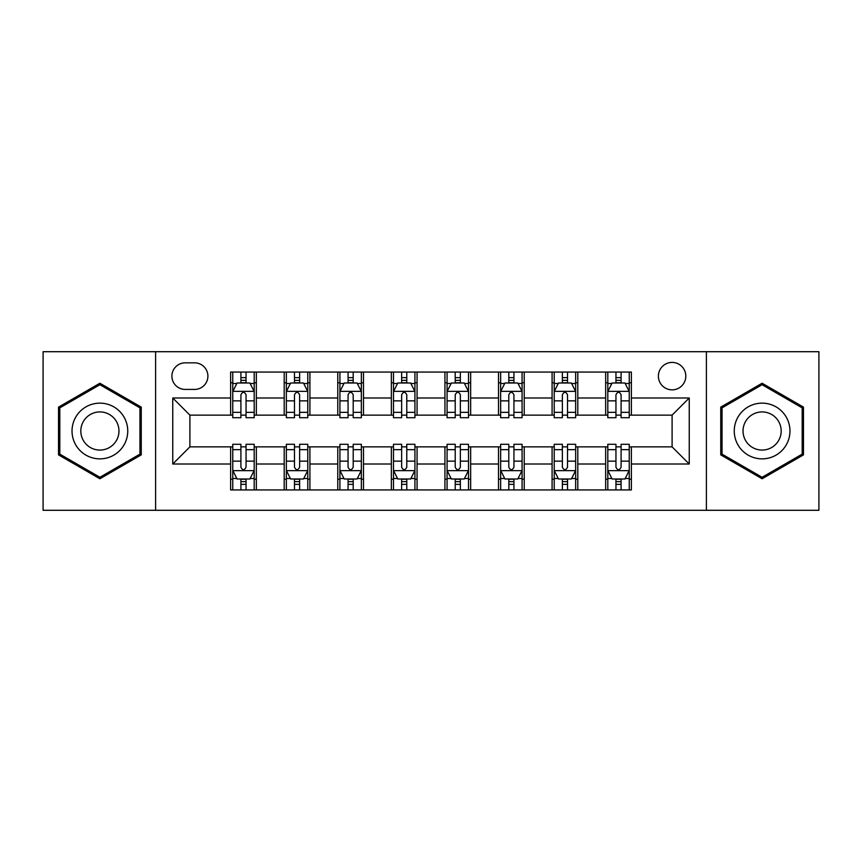 <?xml version="1.0" encoding="UTF-8"?>
<svg xmlns="http://www.w3.org/2000/svg" width="862" height="862" viewBox="0 0 862 862"><rect width="100%" height="100%" fill="white"/><g stroke="black" fill="none" stroke-linecap="round" stroke-linejoin="round"><path stroke-width="1.29" d="M672.101 362.417A13.717 13.717 0 0 0 658.385 376.134A13.717 13.717 0 0 0 672.101 389.85A13.717 13.717 0 0 0 685.818 376.134A13.717 13.717 0 0 0 672.101 362.417M706.387 510.293L818.9 510.293L818.9 351.707L706.387 351.707L706.387 510.293L155.613 510.293L155.613 351.707L43.1 351.707L43.1 510.293L155.613 510.293M185.19 389.419L194.618 389.419A13.286 13.286 0 0 0 207.904 376.134A13.286 13.286 0 0 0 194.618 362.848L185.19 362.848A13.286 13.286 0 0 0 171.904 376.134A13.286 13.286 0 0 0 185.19 389.419M706.387 351.707L155.613 351.707M230.617 464.004L172.756 464.004L172.756 397.996L230.617 397.996L230.617 415.139L189.899 415.139L189.899 446.861L230.617 446.861L230.617 489.939L631.383 489.939L631.383 446.861L672.101 446.861L672.101 415.139L631.383 415.139L631.383 397.996L689.244 397.996L689.244 464.004L631.383 464.004M631.383 397.996L631.383 372.061L230.617 372.061L230.617 397.996M605.663 372.061L605.663 415.139L607.807 415.139M615.953 415.139L621.093 415.139M629.238 415.139L631.383 415.139M605.663 415.139L575.654 415.139M552.089 372.061L552.089 415.139L554.223 415.139M562.369 415.139L567.519 415.139M552.089 415.139L522.081 415.139M498.505 372.061L498.505 415.139L500.65 415.139M508.795 415.139L513.935 415.139M498.505 415.139L468.508 415.139M444.932 372.061L444.932 415.139L447.076 415.139M455.222 415.139L460.362 415.139M444.932 415.139L414.924 415.139M391.348 372.061L391.348 415.139L393.492 415.139M401.638 415.139L406.778 415.139M391.348 415.139L361.35 415.139M337.775 372.061L337.775 415.139L339.919 415.139M348.065 415.139L353.204 415.139M337.775 415.139L307.777 415.139M284.201 372.061L284.201 415.139L286.346 415.139M294.481 415.139L299.631 415.139M284.201 415.139L254.193 415.139M230.617 415.139L232.762 415.139M240.907 415.139L246.047 415.139M230.617 446.861L232.762 446.861M240.907 446.861L246.047 446.861M254.193 446.861L256.337 446.861L256.337 489.939M286.346 446.861L256.337 446.861M294.481 446.861L299.631 446.861M307.777 446.861L309.911 446.861L309.911 489.939M339.919 446.861L309.911 446.861M348.065 446.861L353.204 446.861M361.35 446.861L363.495 446.861L363.495 489.939M393.492 446.861L363.495 446.861M401.638 446.861L406.778 446.861M414.924 446.861L417.068 446.861L417.068 489.939M447.076 446.861L417.068 446.861M455.222 446.861L460.362 446.861M468.508 446.861L470.652 446.861L470.652 489.939M500.65 446.861L470.652 446.861M508.795 446.861L513.935 446.861M522.081 446.861L524.225 446.861L524.225 489.939M554.223 446.861L524.225 446.861M562.369 446.861L567.519 446.861M575.654 446.861L577.799 446.861L577.799 489.939M607.807 446.861L577.799 446.861M615.953 446.861L621.093 446.861M629.238 446.861L631.383 446.861M256.337 372.061L256.337 415.139M230.617 382.782L232.762 382.782M240.907 382.782L246.047 382.782M254.193 382.782L256.337 382.782M230.617 479.218L232.762 479.218M240.907 479.218L246.047 479.218M254.193 479.218L256.337 479.218M284.201 446.861L284.201 489.939M309.911 372.061L309.911 415.139M284.201 382.782L286.346 382.782M294.481 382.782L299.631 382.782M307.777 382.782L309.911 382.782M284.201 479.218L286.346 479.218M294.481 479.218L299.631 479.218M307.777 479.218L309.911 479.218M337.775 446.861L337.775 489.939M337.775 479.218L339.919 479.218M348.065 479.218L353.204 479.218M361.35 479.218L363.495 479.218M363.495 372.061L363.495 415.139M337.775 382.782L339.919 382.782M348.065 382.782L353.204 382.782M361.35 382.782L363.495 382.782M391.348 446.861L391.348 489.939M391.348 479.218L393.492 479.218M401.638 479.218L406.778 479.218M414.924 479.218L417.068 479.218M417.068 372.061L417.068 415.139M391.348 382.782L393.492 382.782M401.638 382.782L406.778 382.782M414.924 382.782L417.068 382.782M444.932 446.861L444.932 489.939M444.932 479.218L447.076 479.218M455.222 479.218L460.362 479.218M468.508 479.218L470.652 479.218M470.652 372.061L470.652 415.139M444.932 382.782L447.076 382.782M455.222 382.782L460.362 382.782M468.508 382.782L470.652 382.782M498.505 446.861L498.505 489.939M498.505 479.218L500.65 479.218M508.795 479.218L513.935 479.218M522.081 479.218L524.225 479.218M524.225 372.061L524.225 415.139M498.505 382.782L500.65 382.782M508.795 382.782L513.935 382.782M522.081 382.782L524.225 382.782M552.089 446.861L552.089 489.939M552.089 479.218L554.223 479.218M562.369 479.218L567.519 479.218M575.654 479.218L577.799 479.218M577.799 372.061L577.799 415.139M552.089 382.782L554.223 382.782M562.369 382.782L567.519 382.782M575.654 382.782L577.799 382.782M605.663 446.861L605.663 489.939M605.663 479.218L607.807 479.218M615.953 479.218L621.093 479.218M629.238 479.218L631.383 479.218M605.663 382.782L607.807 382.782M615.953 382.782L621.093 382.782M629.238 382.782L631.383 382.782M189.899 415.139L172.756 397.996M189.899 446.861L172.756 464.004M689.244 397.996L672.101 415.139M689.244 464.004L672.101 446.861M99.895 478.766L141.249 454.877L141.249 407.123L99.895 383.234L58.53 407.123L58.53 454.877L99.895 478.766M803.47 407.123L762.105 383.234L720.751 407.123L720.751 454.877L762.105 478.766L803.47 454.877L803.47 407.123M246.047 377.642L240.907 377.642M254.193 412.338L246.047 412.338L246.047 417.714L254.193 417.714L254.193 391.563L249.905 382.997L237.05 382.997L232.762 391.563L232.762 417.714L240.907 417.714L240.907 412.338L232.762 412.338M232.762 391.563L232.762 372.061M254.193 391.563L254.193 372.061M240.907 382.997L240.907 372.061M246.047 372.061L246.047 382.997M246.047 412.338L246.047 394.785C244.334 391.477 242.621 391.477 240.907 394.785L240.907 412.338M240.907 484.358L246.047 484.358M232.762 449.662L240.907 449.662L240.907 444.286L232.762 444.286L232.762 470.436L237.05 479.003L249.905 479.003L254.193 470.436L254.193 444.286L246.047 444.286L246.047 449.662L254.193 449.662M254.193 470.436L254.193 489.939M232.762 470.436L232.762 489.939M246.047 479.003L246.047 489.939M240.907 489.939L240.907 479.003M240.907 449.662L240.907 467.215C242.621 470.523 244.334 470.523 246.047 467.215L246.047 449.662M299.631 377.642L294.481 377.642M307.777 412.338L299.631 412.338L299.631 417.714L307.777 417.714L307.777 391.563L303.489 382.997L290.623 382.997L286.346 391.563L286.346 417.714L294.481 417.714L294.481 412.338L286.346 412.338M286.346 391.563L286.346 372.061M307.777 391.563L307.777 372.061M294.481 382.997L294.481 372.061M299.631 372.061L299.631 382.997M299.631 412.338L299.631 394.785C297.918 391.477 296.205 391.477 294.481 394.785L294.481 412.338M353.204 377.642L348.065 377.642M361.35 412.338L353.204 412.338L353.204 417.714L361.35 417.714L361.35 391.563L357.062 382.997L344.207 382.997L339.919 391.563L339.919 417.714L348.065 417.714L348.065 412.338L339.919 412.338M339.919 391.563L339.919 372.061M361.35 391.563L361.35 372.061M348.065 382.997L348.065 372.061M353.204 372.061L353.204 382.997M353.204 412.338L353.204 394.785C351.491 391.477 349.778 391.477 348.065 394.785L348.065 412.338M406.778 377.642L401.638 377.642M414.924 412.338L406.778 412.338L406.778 417.714L414.924 417.714L414.924 391.563L410.635 382.997L397.781 382.997L393.492 391.563L393.492 417.714L401.638 417.714L401.638 412.338L393.492 412.338M393.492 391.563L393.492 372.061M414.924 391.563L414.924 372.061M401.638 382.997L401.638 372.061M406.778 372.061L406.778 382.997M406.778 412.338L406.778 394.785C405.075 391.477 403.351 391.477 401.638 394.785L401.638 412.338M294.481 484.358L299.631 484.358M286.346 449.662L294.481 449.662L294.481 444.286L286.346 444.286L286.346 470.436L290.623 479.003L303.489 479.003L307.777 470.436L307.777 444.286L299.631 444.286L299.631 449.662L307.777 449.662M307.777 470.436L307.777 489.939M286.346 470.436L286.346 489.939M299.631 479.003L299.631 489.939M294.481 489.939L294.481 479.003M294.481 449.662L294.481 467.215C296.194 470.523 297.907 470.523 299.631 467.215L299.631 449.662M348.065 484.358L353.204 484.358M339.919 449.662L348.065 449.662L348.065 444.286L339.919 444.286L339.919 470.436L344.207 479.003L357.062 479.003L361.35 470.436L361.35 444.286L353.204 444.286L353.204 449.662L361.35 449.662M361.35 470.436L361.35 489.939M339.919 470.436L339.919 489.939M353.204 479.003L353.204 489.939M348.065 489.939L348.065 479.003M348.065 449.662L348.065 467.215C349.778 470.523 351.491 470.523 353.204 467.215L353.204 449.662M401.638 484.358L406.778 484.358M393.492 449.662L401.638 449.662L401.638 444.286L393.492 444.286L393.492 470.436L397.781 479.003L410.635 479.003L414.924 470.436L414.924 444.286L406.778 444.286L406.778 449.662L414.924 449.662M414.924 470.436L414.924 489.939M393.492 470.436L393.492 489.939M406.778 479.003L406.778 489.939M401.638 489.939L401.638 479.003M401.638 449.662L401.638 467.215C403.351 470.523 405.065 470.523 406.778 467.215L406.778 449.662M460.362 377.642L455.222 377.642M468.508 412.338L460.362 412.338L460.362 417.714L468.508 417.714L468.508 391.563L464.219 382.997L451.365 382.997L447.076 391.563L447.076 417.714L455.222 417.714L455.222 412.338L447.076 412.338M447.076 391.563L447.076 372.061M468.508 391.563L468.508 372.061M455.222 382.997L455.222 372.061M460.362 372.061L460.362 382.997M460.362 412.338L460.362 394.785C458.649 391.477 456.935 391.477 455.222 394.785L455.222 412.338M455.222 484.358L460.362 484.358M447.076 449.662L455.222 449.662L455.222 444.286L447.076 444.286L447.076 470.436L451.365 479.003L464.219 479.003L468.508 470.436L468.508 444.286L460.362 444.286L460.362 449.662L468.508 449.662M468.508 470.436L468.508 489.939M447.076 470.436L447.076 489.939M460.362 479.003L460.362 489.939M455.222 489.939L455.222 479.003M455.222 449.662L455.222 467.215C456.925 470.523 458.649 470.523 460.362 467.215L460.362 449.662M124.02 417.068A27.864 27.864 0 0 0 85.963 406.875A27.864 27.864 0 0 0 75.759 444.932A27.864 27.864 0 0 0 113.827 455.125A27.864 27.864 0 0 0 124.02 417.068M116.413 421.464A19.072 19.072 0 0 0 90.359 414.482A19.072 19.072 0 0 0 83.377 440.536A19.072 19.072 0 0 0 109.431 447.518A19.072 19.072 0 0 0 116.413 421.464M99.895 477.279L59.812 454.134L59.812 407.866L99.895 384.721L139.967 407.866L139.967 454.134L99.895 477.279M762.105 458.864A27.864 27.864 0 0 0 789.969 431A27.864 27.864 0 0 0 762.105 403.136A27.864 27.864 0 0 0 734.252 431A27.864 27.864 0 0 0 762.105 458.864M762.105 450.072A19.072 19.072 0 0 0 781.177 431A19.072 19.072 0 0 0 762.105 411.928A19.072 19.072 0 0 0 743.033 431A19.072 19.072 0 0 0 762.105 450.072M722.033 407.866L762.105 384.721L802.188 407.866L802.188 454.134L762.105 477.279L722.033 454.134L722.033 407.866M513.935 377.642L508.795 377.642M522.081 412.338L513.935 412.338L513.935 417.714L522.081 417.714L522.081 391.563L517.793 382.997L504.938 382.997L500.65 391.563L500.65 417.714L508.795 417.714L508.795 412.338L500.65 412.338M500.65 391.563L500.65 372.061M522.081 391.563L522.081 372.061M508.795 382.997L508.795 372.061M513.935 372.061L513.935 382.997M513.935 412.338L513.935 394.785C512.222 391.477 510.509 391.477 508.795 394.785L508.795 412.338M567.519 377.642L562.369 377.642M575.654 412.338L567.519 412.338L567.519 417.714L575.654 417.714L575.654 391.563L571.377 382.997L558.511 382.997L554.223 391.563L554.223 417.714L562.369 417.714L562.369 412.338L554.223 412.338M554.223 391.563L554.223 372.061M575.654 391.563L575.654 372.061M562.369 382.997L562.369 372.061M567.519 372.061L567.519 382.997M567.519 412.338L567.519 394.785C565.806 391.477 564.093 391.477 562.369 394.785L562.369 412.338M621.093 377.642L615.953 377.642M629.238 412.338L621.093 412.338L621.093 417.714L629.238 417.714L629.238 391.563L624.95 382.997L612.095 382.997L607.807 391.563L607.807 417.714L615.953 417.714L615.953 412.338L607.807 412.338M607.807 391.563L607.807 372.061M629.238 391.563L629.238 372.061M615.953 382.997L615.953 372.061M621.093 372.061L621.093 382.997M621.093 412.338L621.093 394.785C619.379 391.477 617.666 391.477 615.953 394.785L615.953 412.338M508.795 484.358L513.935 484.358M500.65 449.662L508.795 449.662L508.795 444.286L500.65 444.286L500.65 470.436L504.938 479.003L517.793 479.003L522.081 470.436L522.081 444.286L513.935 444.286L513.935 449.662L522.081 449.662M522.081 470.436L522.081 489.939M500.65 470.436L500.65 489.939M513.935 479.003L513.935 489.939M508.795 489.939L508.795 479.003M508.795 449.662L508.795 467.215C510.509 470.523 512.222 470.523 513.935 467.215L513.935 449.662M562.369 484.358L567.519 484.358M554.223 449.662L562.369 449.662L562.369 444.286L554.223 444.286L554.223 470.436L558.511 479.003L571.377 479.003L575.654 470.436L575.654 444.286L567.519 444.286L567.519 449.662L575.654 449.662M575.654 470.436L575.654 489.939M554.223 470.436L554.223 489.939M567.519 479.003L567.519 489.939M562.369 489.939L562.369 479.003M562.369 449.662L562.369 467.215C564.082 470.523 565.795 470.523 567.519 467.215L567.519 449.662M615.953 484.358L621.093 484.358M607.807 449.662L615.953 449.662L615.953 444.286L607.807 444.286L607.807 470.436L612.095 479.003L624.95 479.003L629.238 470.436L629.238 444.286L621.093 444.286L621.093 449.662L629.238 449.662M629.238 470.436L629.238 489.939M607.807 470.436L607.807 489.939M621.093 479.003L621.093 489.939M615.953 489.939L615.953 479.003M615.953 449.662L615.953 467.215C617.666 470.523 619.379 470.523 621.093 467.215L621.093 449.662M284.201 464.004L256.337 464.004M284.201 397.996L256.337 397.996M337.775 397.996L309.911 397.996M337.775 464.004L309.911 464.004M391.348 397.996L363.495 397.996M391.348 464.004L363.495 464.004M444.932 397.996L417.068 397.996M444.932 464.004L417.068 464.004M498.505 397.996L470.652 397.996M498.505 464.004L470.652 464.004M552.089 397.996L524.225 397.996M552.089 464.004L524.225 464.004M605.663 397.996L577.799 397.996M605.663 464.004L577.799 464.004M254.085 391.348L232.869 391.348M232.762 383.504L236.791 383.504M250.163 383.504L254.193 383.504M240.907 400.852L232.762 400.852M254.193 400.852L246.047 400.852M246.047 380.368L240.907 380.368M232.869 470.652L254.085 470.652M254.193 478.496L250.163 478.496M236.791 478.496L232.762 478.496M246.047 461.148L254.193 461.148M232.762 461.148L240.907 461.148M240.907 481.632L246.047 481.632M307.669 391.348L286.453 391.348M286.346 383.504L290.375 383.504M303.747 383.504L307.777 383.504M294.481 400.852L286.346 400.852M307.777 400.852L299.631 400.852M299.631 380.368L294.481 380.368M361.243 391.348L340.027 391.348M339.919 383.504L343.949 383.504M357.321 383.504L361.35 383.504M348.065 400.852L339.919 400.852M361.35 400.852L353.204 400.852M353.204 380.368L348.065 380.368M414.816 391.348L393.6 391.348M393.492 383.504L397.522 383.504M410.894 383.504L414.924 383.504M401.638 400.852L393.492 400.852M414.924 400.852L406.778 400.852M406.778 380.368L401.638 380.368M286.453 470.652L307.669 470.652M307.777 478.496L303.747 478.496M290.375 478.496L286.346 478.496M299.631 461.148L307.777 461.148M286.346 461.148L294.481 461.148M294.481 481.632L299.631 481.632M340.027 470.652L361.243 470.652M361.35 478.496L357.321 478.496M343.949 478.496L339.919 478.496M353.204 461.148L361.35 461.148M339.919 461.148L348.065 461.148M348.065 481.632L353.204 481.632M393.6 470.652L414.816 470.652M414.924 478.496L410.894 478.496M397.522 478.496L393.492 478.496M406.778 461.148L414.924 461.148M393.492 461.148L401.638 461.148M401.638 481.632L406.778 481.632M468.4 391.348L447.184 391.348M447.076 383.504L451.106 383.504M464.478 383.504L468.508 383.504M455.222 400.852L447.076 400.852M468.508 400.852L460.362 400.852M460.362 380.368L455.222 380.368M447.184 470.652L468.4 470.652M468.508 478.496L464.478 478.496M451.106 478.496L447.076 478.496M460.362 461.148L468.508 461.148M447.076 461.148L455.222 461.148M455.222 481.632L460.362 481.632M521.973 391.348L500.757 391.348M500.65 383.504L504.679 383.504M518.051 383.504L522.081 383.504M508.795 400.852L500.65 400.852M522.081 400.852L513.935 400.852M513.935 380.368L508.795 380.368M575.547 391.348L554.331 391.348M554.223 383.504L558.253 383.504M571.625 383.504L575.654 383.504M562.369 400.852L554.223 400.852M575.654 400.852L567.519 400.852M567.519 380.368L562.369 380.368M629.131 391.348L607.915 391.348M607.807 383.504L611.837 383.504M625.209 383.504L629.238 383.504M615.953 400.852L607.807 400.852M629.238 400.852L621.093 400.852M621.093 380.368L615.953 380.368M500.757 470.652L521.973 470.652M522.081 478.496L518.051 478.496M504.679 478.496L500.65 478.496M513.935 461.148L522.081 461.148M500.65 461.148L508.795 461.148M508.795 481.632L513.935 481.632M554.331 470.652L575.547 470.652M575.654 478.496L571.625 478.496M558.253 478.496L554.223 478.496M567.519 461.148L575.654 461.148M554.223 461.148L562.369 461.148M562.369 481.632L567.519 481.632M607.915 470.652L629.131 470.652M629.238 478.496L625.209 478.496M611.837 478.496L607.807 478.496M621.093 461.148L629.238 461.148M607.807 461.148L615.953 461.148M615.953 481.632L621.093 481.632"/></g></svg>
